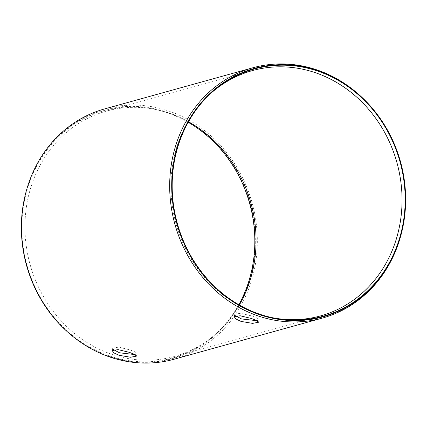 <?xml version="1.0" encoding="UTF-8"?>
<svg xmlns="http://www.w3.org/2000/svg" width="427" height="427" viewBox="0 0 427 427"><rect width="100%" height="100%" fill="white"/><g stroke="black" fill="none" stroke-linecap="round" stroke-linejoin="round"><path stroke-width="0.32" stroke-dasharray="2.13 1.6" d="M256.995 320.72L259.082 319.78L257.31 318.115L252.047 316.039L240.673 313.279L234.775 314.213L235.49 315.75M134.975 354.586L137.062 353.647L135.29 351.981L130.021 349.905L118.653 347.146L112.749 348.08L113.465 349.617M188.184 122.287A128.335 115.541 74.5 0 0 166.247 112.45A128.335 115.541 74.5 0 0 153.138 109.002A128.335 115.541 74.5 0 0 23.805 204.197A128.335 115.541 74.5 0 0 110.406 356.278A128.335 115.541 74.5 0 0 215.635 334.16A128.335 115.541 74.5 0 0 238.816 304.713M239.35 305.017A127.294 114.607 -105.5 0 1 217.188 332.75A127.294 114.607 -105.5 0 1 174.547 356.417A127.294 114.607 -105.5 0 1 112.808 354.688A127.294 114.607 -105.5 0 1 24.99 230.516A127.294 114.607 -105.5 0 1 106.462 111.1A127.294 114.607 -105.5 0 1 155.198 109.408A127.294 114.607 -105.5 0 1 168.201 112.835A127.294 114.607 -105.5 0 1 188.483 121.754M210.591 93.55A127.294 114.607 74.5 0 0 209.812 94.25A127.294 114.607 74.5 0 0 174.296 216.82A127.294 114.607 74.5 0 0 258.799 314.165A127.294 114.607 74.5 0 0 271.802 317.592A127.294 114.607 74.5 0 0 272.832 317.789M26.479 190.314A128.853 116.011 -105.5 0 1 166.359 111.959A128.853 116.011 -105.5 0 1 251.893 271.716A128.853 116.011 -105.5 0 1 110.289 356.769A128.853 116.011 -105.5 0 1 65.182 329.761M174.152 359.224A129.893 116.945 74.5 0 0 257.284 237.375A129.893 116.945 74.5 0 0 167.678 110.668A129.893 116.945 74.5 0 0 104.674 108.901M361.317 96.774A129.893 116.945 -105.5 0 1 400.334 237.343M258.516 322.257L259.082 319.78M136.496 356.123L137.062 353.647M217.188 332.75L215.635 334.16M271.802 317.592L273.862 317.998M174.547 356.417L320.538 315.9M106.462 111.1L252.453 70.583M209.812 94.25L211.365 92.84M155.198 109.408L153.138 109.002M112.184 350.556L112.749 348.08M234.209 316.69L234.775 314.213"/><path stroke-width="0.64" d="M235.49 315.75L241.586 318.942L256.995 320.72M241.02 321.408L252.57 323.378L258.516 322.257L256.744 320.586L251.482 318.51L240.107 315.756L234.209 316.69L235.832 318.98L241.02 321.408M113.465 349.617L119.565 352.809L134.975 354.586M119 355.28L130.55 357.244L136.496 356.123L134.724 354.453L129.456 352.376L118.087 349.622L112.184 350.556L113.806 352.846L119 355.28M238.816 304.713A128.335 115.541 74.5 0 0 188.184 122.287M188.483 121.754A127.294 114.607 -105.5 0 1 239.35 305.017M316.594 70.722A128.335 115.541 -105.5 0 1 403.195 222.803A128.335 115.541 -105.5 0 1 273.862 317.998A128.335 115.541 -105.5 0 1 260.753 314.55A128.335 115.541 -105.5 0 1 175.561 216.409A128.335 115.541 -105.5 0 1 211.365 92.84A128.335 115.541 -105.5 0 1 316.594 70.722M272.832 317.789A127.294 114.607 74.5 0 0 320.538 315.9A127.294 114.607 74.5 0 0 402.01 196.484A127.294 114.607 74.5 0 0 314.192 72.312A127.294 114.607 74.5 0 0 252.453 70.583A127.294 114.607 74.5 0 0 210.591 93.55M316.711 70.231A128.853 116.011 74.5 0 0 175.107 155.284A128.853 116.011 74.5 0 0 260.641 315.041A128.853 116.011 74.5 0 0 400.521 236.686A128.853 116.011 74.5 0 0 361.818 97.239A128.853 116.011 74.5 0 0 316.711 70.231M400.521 236.686L400.334 237.343A129.893 116.945 -105.5 0 1 322.326 318.099A129.893 116.945 -105.5 0 1 259.322 316.332A129.893 116.945 -105.5 0 1 169.716 189.625A129.893 116.945 -105.5 0 1 252.848 67.776A129.893 116.945 -105.5 0 1 315.847 69.542A129.893 116.945 -105.5 0 1 361.317 96.774L361.818 97.239M65.683 330.226L65.182 329.761A128.853 116.011 -105.5 0 1 26.479 190.314L26.666 189.657A129.893 116.945 74.5 0 0 65.683 330.226A129.893 116.945 74.5 0 0 111.153 357.458A129.893 116.945 74.5 0 0 174.152 359.224L322.326 318.099M252.848 67.776L104.674 108.901A129.893 116.945 74.5 0 0 26.666 189.657"/></g></svg>
